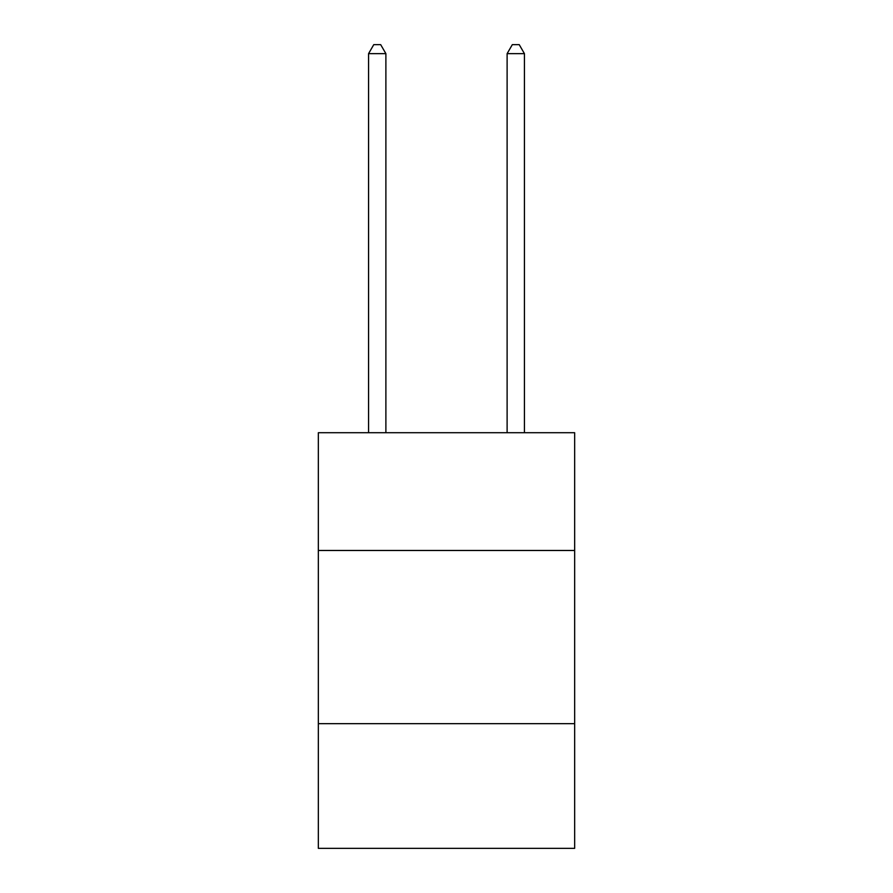 <?xml version="1.0" encoding="UTF-8"?>
<svg xmlns="http://www.w3.org/2000/svg" width="893" height="893" viewBox="0 0 893 893"><rect width="100%" height="100%" fill="white"/><g stroke="black" fill="none" stroke-linecap="round" stroke-linejoin="round"><path stroke-width="1.34" d="M574.657 550.479L574.657 432.714L318.343 432.714L318.343 550.479L574.657 550.479L574.657 848.35L318.343 848.35L318.343 550.479M574.657 723.665L318.343 723.665M385.888 432.714L385.888 53.658L368.563 53.658L368.563 432.714M368.563 53.658L373.765 44.65L380.686 44.65L385.888 53.658M524.437 432.714L524.437 53.658L507.112 53.658L507.112 432.714M507.112 53.658L512.314 44.65L519.235 44.65L524.437 53.658"/></g></svg>
